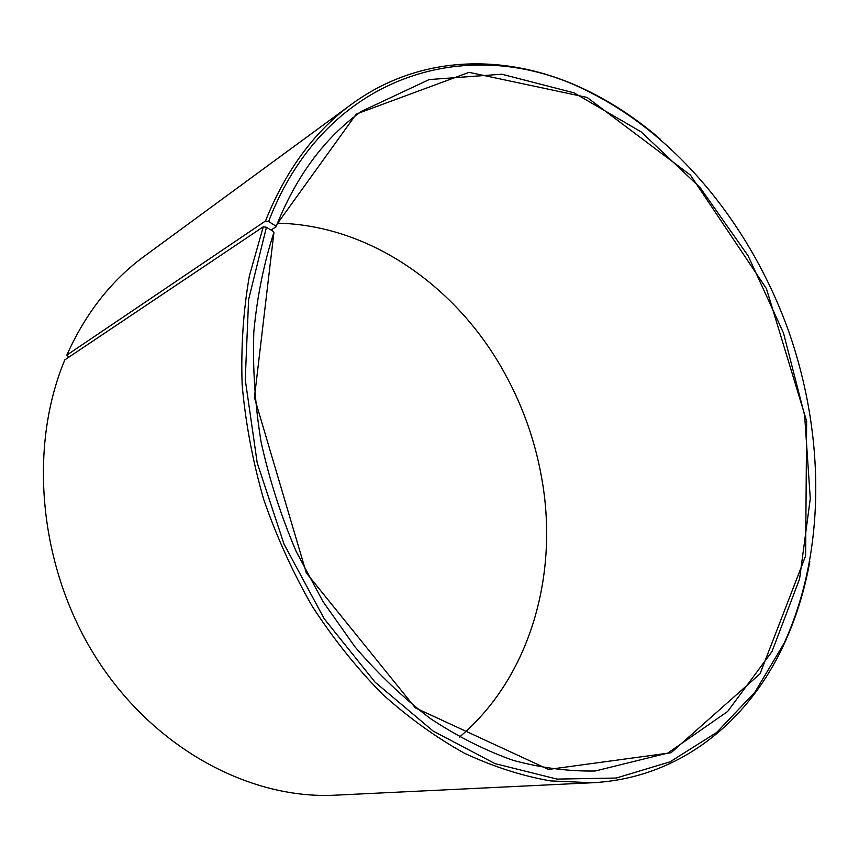 <?xml version="1.0" encoding="UTF-8"?>
<svg xmlns="http://www.w3.org/2000/svg" width="859" height="859" viewBox="0 0 859 859"><rect width="100%" height="100%" fill="white"/><g stroke="black" fill="none" stroke-linecap="round" stroke-linejoin="round"><path stroke-width="1.29" d="M68.903 357.129L66.819 355.132L265.452 221.031L268.599 221.493L275.707 225.96L276.029 226.765L271.057 230.051M276.029 226.765C296.14 176.17 324.627 137.698 361.489 111.337L429.135 79.576L501.806 74.218L573.962 92.815L641.158 131.889L700.064 187.552L748.146 255.875L783.505 333.045L804.615 415.251L810.284 498.607L799.579 578.934L771.973 651.605L727.627 711.488L667.797 753.085L595.244 770.995C568.594 771.468 541.288 767.935 513.328 760.398C485.26 750.519 457.589 736.55 430.316 718.5C403.59 698.195 378.465 674.283 354.917 646.773L322.92 601.44L296.097 551.253C280.99 515.862 269.329 479.472 261.115 442.106C255.005 404.643 252.578 367.867 253.834 331.767C257.152 296.516 263.853 263.38 273.935 232.381L254.436 397.545L306.319 572.91L415.359 707.88L548.461 769.439L671.051 752.763L760.065 673.789L805.624 555.837L806.644 421.114L766.4 288.592L690.475 175.139L587.094 97.432L469.078 72.339L356.335 114.022L275.707 225.96M277.436 223.179C367.641 224.908 452.661 283.738 500.443 365.762C522.229 403.096 536.413 443.126 542.995 485.85C557.523 579.664 528.51 678.889 459.522 737.033M66.819 355.132C85.524 313.32 111.391 280.335 144.398 256.175L351.567 104.25C422.016 52.635 511.094 53.118 587.62 90.775C613.305 103.391 637.464 119.476 660.109 139.018M809.812 561.464C804.518 590.917 795.874 618.62 783.859 644.594C748.125 722.032 679.222 778.49 592.001 782.753L335.397 795.166C250.484 799.654 154.76 749.209 96.949 659.068C39.213 568.98 27.681 448.806 64.812 359.878L263.262 226.83L266.43 227.259L273.613 231.597M265.452 221.031C285.886 170.125 314.598 131.202 351.567 104.25M592.001 782.753L550.501 780.895C522.036 775.913 493.42 766.733 464.665 753.343C436.136 737.537 408.637 717.727 382.169 693.9C356.635 667.937 333.346 638.774 312.311 606.411C292.876 572.566 276.662 536.896 263.692 499.412C252.761 461.347 245.577 423.165 242.141 384.843C240.885 346.95 243.312 310.571 249.421 275.707L263.262 226.83M268.599 221.493C326.849 70.137 474.254 32.406 588.812 91.741C678.728 136.42 751.442 227.377 788.648 331.22C825.123 435.32 825.907 551.768 784.181 643.09L754.975 692.107L716.696 732.448L670.041 761.836L616.225 778.039L557.072 779.102L495.031 763.63L433.194 731.106L375.05 682.153L324.219 618.759L284.05 544.187L257.195 462.829L245.255 379.624L248.605 299.608L266.43 227.259M588.812 91.741L587.62 90.775M784.181 643.09L783.859 644.594"/></g></svg>
